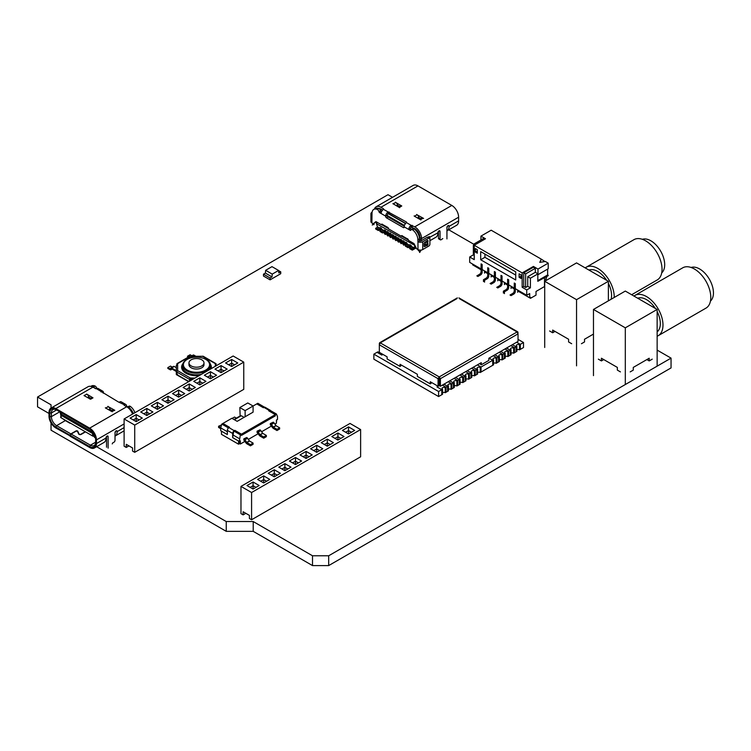 <?xml version="1.0" encoding="UTF-8"?>
<svg xmlns="http://www.w3.org/2000/svg" width="751" height="751" viewBox="0 0 751 751"><rect width="100%" height="100%" fill="white"/><g stroke="black" fill="none" stroke-linecap="round" stroke-linejoin="round"><path stroke-width="1.13" d="M51.03 422.935L51.03 430.182L226.248 531.342L253.209 531.342L312.51 565.587L328.685 565.587L671.047 367.924L671.047 358.124L657.144 350.107M473.928 244.319L448.779 229.806M392.529 197.325L387.995 194.706L37.55 397.035L51.03 404.817L51.03 408.093M328.685 565.587L328.685 555.778L671.047 358.124M312.51 565.587L312.51 555.778L328.685 555.778M253.209 531.342L253.209 521.541L312.51 555.778M226.248 531.342L226.248 521.541L253.209 521.541M96.635 446.714L226.248 521.541M49.003 413.454L37.55 406.835L37.55 397.035M266.352 435.43L266.352 436.66L263.704 438.19L260.137 436.134A1.877 1.08 60 0 1 259.348 435.373L257.067 432.426L257.067 431.196L260.015 429.835A1.877 1.08 60 0 1 260.813 430.595L262.794 433.374L266.352 435.43L263.704 436.969L263.704 438.19M257.067 431.196L257.368 431.365A1.877 1.08 60 0 1 258.156 432.135L260.137 434.913L263.704 436.969M234.35 419.715L241.249 415.725L244.066 417.359M233.711 431.112A2.253 1.295 120 0 0 232.66 433.44L232.66 437.626L233.749 430.98L234.838 430.351L241.465 434.181L241.465 435.402L275.326 415.857L275.326 414.627L276.415 414.008L277.495 416.542L277.495 419.405L276.434 420.016L276.434 423.179L274.875 424.08M239.822 407.558L245.126 410.619L253.087 406.019L247.783 402.958L239.822 407.558L240.179 416.345M239.822 416.129L233.983 419.499M232.66 433.44L227.356 430.379L227.356 434.566L227.356 431.712L220.719 427.882L220.719 430.736L227.356 434.566L221.479 431.177L221.479 434.341L238.536 444.188L238.536 441.025L232.66 437.626L239.287 441.457L240.376 434.81L275.326 414.627L268.689 410.797L275.326 414.627L275.326 415.857L241.465 435.402L241.465 434.181L234.838 430.351L234.246 430.689L228.942 427.619L229.524 427.281L228.435 427.91L221.808 424.08L222.897 423.451L229.524 427.281L222.897 423.451L231.862 418.279L237.166 421.339L253.087 412.149L253.087 406.019L256.748 403.907L263.385 407.737L256.748 403.907L257.837 403.278L264.512 407.202M244.929 441.372L240.358 444.01L240.358 440.846L239.287 441.457M232.66 434.773L239.287 438.603M233.749 430.98L240.376 434.81M264.474 407.108L263.967 407.399A2.253 1.295 -60 0 1 265.094 407.286L270.398 410.356A2.253 1.295 120 0 0 269.909 410.253M271.458 426.052L261.601 431.741M258.194 433.712L248.337 439.401M239.597 441.288L239.597 443.578L240.358 444.01M220.719 427.882L221.808 424.08M263.967 407.399L269.271 410.468L268.689 410.797L269.778 410.177L276.415 414.008M245.126 410.619L245.126 416.749M276.434 422.306L276.743 419.837M227.356 430.379A2.253 1.295 -60 0 1 228.942 427.619M238.536 444.188L239.597 443.578M279.625 427.779L279.625 428.999L276.969 430.53L273.411 428.474A1.877 1.08 60 0 1 272.613 427.713L270.332 424.766L270.332 423.536L273.289 422.175A1.877 1.08 60 0 1 274.077 422.944L276.058 425.723L279.625 427.779L276.969 429.309L276.969 430.53M270.332 423.536L270.632 423.705A1.877 1.08 60 0 1 271.43 424.475L273.411 427.253L276.969 429.309M232.125 418.429L234.519 417.049L236.377 418.129M220.822 427.526L218.597 426.239L218.597 427.469L220.719 428.69M218.597 426.239L221.573 424.897M253.087 443.09L253.087 444.32L250.44 445.85L246.872 443.794A1.877 1.08 60 0 1 246.084 443.034L243.803 440.077L243.803 438.856L246.75 437.495A1.877 1.08 60 0 1 247.548 438.255L249.529 441.034L253.087 443.09L250.44 444.63L250.44 445.85M243.803 438.856L244.103 439.025A1.877 1.08 60 0 1 244.892 439.795L246.872 442.574L250.44 444.63M124.112 418.955L124.112 446.197L126.262 447.436L126.262 444.329L132.561 447.962L132.561 451.079L134.72 452.318L243.756 389.365L243.756 362.132L233.148 356.002L124.112 418.955L134.72 425.085L134.72 452.318M128.956 445.887L126.262 447.436M134.72 425.085L243.756 362.132M130.092 418.1L136.194 421.63L142.305 418.1L136.194 414.58L130.092 418.1M225.563 362.986L231.665 366.516L237.776 362.986L231.665 359.457L225.563 362.986M214.955 369.107L221.057 372.637L227.168 369.107L221.057 365.587L214.955 369.107M204.347 375.237L210.449 378.757L216.56 375.237L210.449 371.707L204.347 375.237M193.739 381.358L199.841 384.887L205.952 381.358L199.841 377.828L193.739 381.358M183.131 387.478L189.233 391.008L195.344 387.478L189.233 383.958L183.131 387.478M172.523 393.608L178.625 397.129L184.737 393.608L178.625 390.079L172.523 393.608M161.916 399.729L168.017 403.259L174.129 399.729L168.017 396.199L161.916 399.729M151.308 405.859L157.41 409.379L163.521 405.859L157.41 402.329L151.308 405.859M140.7 411.98L146.802 415.51L152.913 411.98L146.802 408.45L140.7 411.98M136.194 414.58L136.194 418.26L133.274 419.94M139.113 419.94L136.194 418.26L136.194 421.63M231.665 359.457L231.665 363.137L228.745 364.826M234.584 364.826L231.665 363.137L231.665 366.516M221.057 365.587L221.057 369.267L218.137 370.947M223.976 370.947L221.057 369.267L221.057 372.637M210.449 371.707L210.449 375.387L207.529 377.077M213.368 377.077L210.449 375.387L210.449 378.757M199.841 377.828L199.841 381.517L196.922 383.198M202.761 383.198L199.841 381.517L199.841 384.887M189.233 383.958L189.233 387.638L186.314 389.328M192.153 389.328L189.233 387.638L189.233 391.008M178.625 390.079L178.625 393.759L175.706 395.448M181.545 395.448L178.625 393.759L178.625 397.129M168.017 396.199L168.017 399.889L165.098 401.569M170.937 401.569L168.017 399.889L168.017 403.259M157.41 402.329L157.41 406.009L154.49 407.699M160.329 407.699L157.41 406.009L157.41 409.379M146.802 408.45L146.802 412.13L143.882 413.82M149.721 413.82L146.802 412.13L146.802 415.51M379.33 352.163A1.877 1.08 180 0 1 377.837 351.853L377.04 352.313L381.818 355.073L382.944 354.416L381.818 355.073L377.04 352.313L373.857 354.153L373.857 359.175L438.593 396.547L441.785 394.716L441.785 389.685L437.007 386.934L439.598 385.432L437.007 386.934L441.785 389.685L441.785 394.716L442.574 394.256L442.574 389.225L438.593 391.524L438.593 396.547M439.232 377.828L439.232 376.918L440.396 378.692L439.232 377.828L438.856 378.232L438.856 385.779L438.058 386.239L430.267 381.743L430.267 383.874L417.368 376.42L417.368 374.298L400.02 364.282L400.02 366.404L400.809 365.944L400.809 364.742M400.02 366.404L387.112 358.959L387.112 356.828L379.33 352.332L379.33 344.784L380.278 342.878L379.63 343.611M456.965 298.607L379.33 343.432L379.33 344.615M380.278 342.878L439.232 376.918L517.082 331.961L518.03 332.515L459.302 298.607M518.03 333.697L517.721 332.693M517.082 331.961L518.03 333.866L518.03 341.423L488.845 358.274L488.845 360.396L481.26 364.779L481.26 362.649L440.396 386.239L440.396 378.692L518.03 333.866M480.462 363.108L480.462 364.319L481.26 364.779M439.598 378.232L439.598 385.779L440.396 386.239M439.232 376.918L438.058 378.692L438.856 378.232M379.33 344.784L438.058 378.692L438.058 386.239M430.267 383.874L431.065 383.414L431.065 382.203M442.574 389.225A1.877 1.08 -0 0 1 442.029 388.464A1.877 1.08 -0 0 1 443.184 387.46A1.877 1.08 -0 0 1 445.23 387.694L446.028 387.234L446.028 392.266L446.028 387.234L442.348 385.113L446.028 387.234L448.413 385.854A1.877 1.08 -0 0 1 447.868 385.094A1.877 1.08 -0 0 1 449.023 384.09A1.877 1.08 -0 0 1 451.069 384.324L451.867 383.864L451.867 388.896L451.867 383.864L448.187 381.743L451.867 383.864L454.252 382.484A1.877 1.08 -0 0 1 453.698 381.724A1.877 1.08 -0 0 1 454.862 380.719A1.877 1.08 -0 0 1 456.908 380.954L457.697 380.494L457.697 385.526L457.697 380.494L454.026 378.373L457.697 380.494L460.091 379.114A1.877 1.08 -0 0 1 459.537 378.354A1.877 1.08 -0 0 1 460.701 377.349A1.877 1.08 -0 0 1 462.738 377.584L463.536 377.124L463.536 382.156L463.536 377.124L459.856 375.002L463.536 377.124L465.132 376.204L461.452 374.082L465.132 376.204L465.132 381.236L465.93 380.776L465.93 375.753L465.132 376.204L465.132 381.236L462.738 382.616A1.877 1.08 -0 0 0 460.091 382.616M518.03 339.349L523.503 342.512L520.321 344.343L516.641 342.221L520.321 344.343L519.523 344.803A1.877 1.08 -0 0 0 517.477 344.568A1.877 1.08 -0 0 0 516.322 345.573A1.877 1.08 -0 0 0 516.866 346.333L514.482 347.713L510.802 345.591L514.482 347.713L513.684 348.173A1.877 1.08 -0 0 0 511.638 347.938A1.877 1.08 -0 0 0 510.483 348.943A1.877 1.08 -0 0 0 511.027 349.703L508.643 351.083L508.643 356.115L508.643 351.083L504.963 348.962L508.643 351.083L507.845 351.543A1.877 1.08 -0 0 0 505.798 351.308A1.877 1.08 -0 0 0 504.644 352.313A1.877 1.08 -0 0 0 505.198 353.073L502.804 354.453L499.133 352.332L502.804 354.453L502.006 354.913A1.877 1.08 -0 0 0 499.969 354.679A1.877 1.08 -0 0 0 498.805 355.683A1.877 1.08 -0 0 0 499.359 356.443L496.965 357.823L493.294 355.702L496.965 357.823L496.176 358.283A1.877 1.08 -0 0 0 494.13 358.049A1.877 1.08 -0 0 0 492.966 359.053A1.877 1.08 -0 0 0 493.52 359.813L481.053 367.014L477.373 364.892L481.053 367.014L480.255 367.474A1.877 1.08 -0 0 0 478.209 367.239A1.877 1.08 -0 0 0 477.054 368.243A1.877 1.08 -0 0 0 477.598 369.013L475.214 370.384L471.534 368.262L475.214 370.384L474.416 370.844A1.877 1.08 -0 0 0 472.37 370.609A1.877 1.08 -0 0 0 471.215 371.614A1.877 1.08 -0 0 0 471.759 372.383L469.375 373.754L469.375 378.786L469.375 373.754L465.695 371.632L469.375 373.754L468.577 374.214A1.877 1.08 -0 0 0 466.531 373.979A1.877 1.08 -0 0 0 465.376 374.984A1.877 1.08 -0 0 0 465.93 375.753M471.759 372.383L471.759 377.406L470.971 377.866L470.971 372.834L467.291 370.712L470.971 372.834L470.971 377.866L468.577 379.246A1.877 1.08 -0 0 0 465.93 379.246M468.577 374.214L468.577 379.246M502.006 354.913L502.006 359.945L502.804 359.485L502.804 354.453L502.804 359.485L504.4 358.565L504.4 353.533L500.72 351.412L504.4 353.533L504.4 358.565L505.198 358.105L505.198 353.073M511.027 349.703L511.027 354.735L510.239 355.195L510.239 350.163L506.559 348.042L510.239 350.163L510.239 355.195L507.845 356.575A1.877 1.08 -0 0 0 505.198 356.575M507.845 351.543L507.845 356.575M373.857 354.153L438.593 391.524M448.413 385.854L448.413 390.886L447.615 391.346L447.615 386.314L443.944 384.193L447.615 386.314L447.615 391.346L445.23 392.726A1.877 1.08 -0 0 0 442.574 392.726M454.252 382.484L454.252 387.516L453.454 387.976L453.454 382.944L449.774 380.823L453.454 382.944L453.454 387.976L451.069 389.356A1.877 1.08 -0 0 0 448.413 389.356M460.091 379.114L460.091 384.146L459.293 384.606L459.293 379.574L455.613 377.453L459.293 379.574L459.293 384.606L456.908 385.986A1.877 1.08 -0 0 0 454.252 385.986M477.598 369.013L477.598 374.036L476.801 374.496L476.801 369.464L473.13 367.342L476.801 369.464L476.801 374.496L474.416 375.875A1.877 1.08 -0 0 0 471.759 375.875M493.52 359.813L493.52 364.845L492.722 365.305L492.722 360.273L489.051 358.152L492.722 360.273L492.722 365.305L480.255 372.505A1.877 1.08 -0 0 0 477.598 372.505M499.359 356.443L499.359 361.475L498.561 361.935L498.561 356.903L494.881 354.782L498.561 356.903L498.561 361.935L496.176 363.306A1.877 1.08 -0 0 0 493.52 363.306M516.866 346.333L516.866 351.365L516.068 351.825L516.068 346.793L512.398 344.671L516.068 346.793L516.068 351.825L513.684 353.205A1.877 1.08 -0 0 0 511.027 353.205M519.523 344.803L519.523 349.835L520.321 349.375L520.321 344.343L520.321 349.375L523.503 347.535L523.503 342.512M514.482 347.713L514.482 352.745L514.482 347.713M496.965 357.823L496.965 362.855L496.965 357.823M481.053 367.014L481.053 372.045L481.053 367.014M475.214 370.384L475.214 375.416L475.214 370.384M502.006 359.945A1.877 1.08 -0 0 0 499.359 359.945M496.176 358.283L496.176 363.306M456.908 380.954L456.908 385.986M474.416 370.844L474.416 375.875M451.069 384.324L451.069 389.356M519.523 349.835A1.877 1.08 -0 0 0 516.866 349.835M462.738 377.584L462.738 382.616M513.684 348.173L513.684 353.205M480.255 367.474L480.255 372.505M445.23 387.694L445.23 392.726M642.33 239.316A19.507 11.265 60 0 1 656.9 245.877A19.507 11.265 60 0 1 664.691 264.718A19.507 11.265 60 0 1 661.715 272.885M585.207 267.9A23.262 13.434 60 0 1 586.146 267.272A23.262 13.434 60 0 1 604.076 273.505A23.262 13.434 60 0 1 614.224 296.917A23.262 13.434 60 0 1 614.215 297.471M586.146 267.272L633.957 239.663A23.262 13.434 60 0 1 651.887 245.896A23.262 13.434 60 0 1 662.035 269.309A23.262 13.434 60 0 1 657.219 279.963L631.638 294.73M588.962 270.069A19.507 11.265 60 0 1 606.592 280.254M608.385 283.362A19.507 11.265 60 0 1 611.577 295.378A19.507 11.265 60 0 1 611.089 299.283M544.71 281.287L576.552 299.668L608.385 281.287L576.552 262.906L544.71 281.287L544.71 347.469M549.591 330.984L552.67 332.759L552.67 330.065L568.591 339.255L568.591 341.949L571.671 343.723M576.552 299.668L576.552 365.85M608.385 281.287L608.385 300.841M581.434 343.723L584.513 341.949L584.513 339.255L593.468 334.082M552.67 332.759L555.008 331.407M537.979 269.065L548.221 263.15L548.221 268.764L537.819 274.772L537.819 281.306L548.221 275.645L544.503 277.795L544.503 286.553L536.017 291.454L536.017 295.134L530.497 298.316L530.497 297.34L529.699 297.8L529.699 293.566L526.733 295.284L526.733 289.933L530.394 287.821L530.394 278.217L537.979 273.843L537.979 269.065L533.417 266.427L533.417 267.225L523.757 272.801L523.757 286.384L522.161 287.304L522.161 272.923L533.417 266.427M480.931 239.982L480.931 236.124L491.173 230.21L541.255 259.123L539.753 262.362L545.357 261.498L548.221 263.15M480.931 236.124L485.493 238.762L474.247 245.258L522.161 272.923M523.757 272.801L525.672 273.899L535.322 268.323L535.322 272.303L537.979 273.843M535.322 268.323L533.417 267.225M526.733 295.284L515.317 288.694L515.317 283.643L514.257 283.033L514.257 288.084L508.69 284.873L508.69 279.813L507.629 279.203L507.629 284.254L502.053 281.043L502.053 275.983L500.992 275.373L500.992 280.423L495.416 277.213L495.416 272.153L494.355 271.543L494.355 276.593L488.788 273.383L488.788 268.323L487.728 267.713L487.728 272.763L482.151 269.553L482.151 264.493L481.091 263.883L481.091 268.933L469.685 262.352L469.685 257.002L474.247 259.639L474.247 245.258M522.161 287.304L526.733 289.933M475.392 252.101L477.298 253.209L477.298 249.651L475.392 248.553L475.392 252.101L477.298 251.003M519.11 273.796L519.11 277.344L521.025 278.452L521.025 274.894L519.11 273.796M480.696 251.613L480.696 259.762L515.721 279.982L515.721 271.834L480.696 251.613M484.808 239.156L483.588 238.452L473.928 244.028L474.247 257.8M469.685 257.002L473.346 254.889L473.346 245.286L473.928 244.948M473.449 265.319L481.091 269.797M472.651 264.07L472.651 264.859L481.091 269.731M541.255 259.123L544.944 261.564M547.639 269.102L547.639 274.96L548.221 275.298M539.903 262.343L541.255 259.433M535.322 272.303L527.737 276.687L530.394 278.217M527.737 276.687L527.737 286.291L525.672 287.483L523.757 286.384M530.394 287.821L527.737 286.291M547.639 274.96L537.819 280.63M525.672 273.899L525.672 287.483M473.928 255.227L473.346 254.889M519.11 277.344L521.025 276.246M480.696 259.762L484.939 257.311L515.721 275.082M484.939 257.311L484.939 254.063M475.148 244.732L473.928 244.028M473.928 245.624L473.346 245.286M484.489 271.759L487.728 273.627M491.126 275.589L494.355 277.457M497.753 279.419L500.992 281.287M504.39 283.249L507.629 285.117M511.018 287.079L514.257 288.947M517.655 290.9L530.497 298.316M484.489 271.693L487.728 273.561M491.126 275.523L494.355 277.391M497.753 279.353L500.992 281.221M504.39 283.183L507.629 285.051M511.018 287.013L514.257 288.882M517.655 290.844L529.699 297.8M494.355 279.231L494.355 271.543L495.416 272.153L495.416 279.841A2.253 1.295 -60 0 1 493.829 282.601L491.173 284.131L490.112 283.521L492.769 281.991A2.253 1.295 120 0 0 494.355 279.231L495.416 279.841M497.753 280.799L497.979 278.687M483.484 281.531L483.484 279.691L486.132 278.161A2.253 1.295 120 0 0 487.728 275.401L487.728 267.713L488.788 268.323L488.788 276.011A2.253 1.295 -60 0 1 487.192 278.771L486.132 278.161M491.126 276.969L491.351 274.857M483.484 279.691L484.545 280.301L487.192 278.771M484.545 282.141L484.545 280.301M514.257 290.721L514.257 283.033L515.317 283.643L515.317 291.332A2.253 1.295 -60 0 1 513.731 294.092L511.074 295.622L510.013 295.012L512.67 293.481A2.253 1.295 120 0 0 514.257 290.721L515.317 291.332M517.655 292.28L517.88 290.177M481.091 271.571L481.091 263.883L482.151 264.493L482.151 272.181A2.253 1.295 -60 0 1 480.565 274.941L477.908 276.471L476.847 275.861L479.504 274.331A2.253 1.295 120 0 0 481.091 271.571L482.151 272.181M484.489 273.139L484.714 271.027M545.724 279.419L546.306 279.757A0.826 0.479 -60 0 1 546.306 278.405L546.784 276.471M546.306 280.367L546.306 279.757M503.377 293.021L503.377 291.181L506.033 289.651A2.253 1.295 120 0 0 507.629 286.891L507.629 279.203L508.69 279.813L508.69 287.502A2.253 1.295 -60 0 1 507.094 290.261L506.033 289.651M511.018 288.45L511.243 286.347M503.377 291.181L504.437 291.792L507.094 290.261M504.437 293.632L504.437 291.792M500.992 283.061L500.992 275.373L502.053 275.983L502.053 283.671A2.253 1.295 -60 0 1 500.457 286.431L497.81 287.962L496.749 287.351L499.396 285.821A2.253 1.295 120 0 0 500.992 283.061L502.053 283.671M504.39 284.62L504.616 282.517M203.99 362.874L203.99 364.714A7.501 4.337 180 0 1 201.794 367.774A7.501 4.337 180 0 1 193.608 368.713A7.501 4.337 180 0 1 188.98 364.714L188.98 362.874A7.501 4.337 180 0 1 191.176 359.813A7.501 4.337 180 0 1 199.353 358.875A7.501 4.337 180 0 1 203.99 362.874A7.501 4.337 180 0 1 201.794 365.934A7.501 4.337 180 0 1 193.608 366.873A7.501 4.337 180 0 1 188.98 362.874M176.316 371.51L171.575 368.779M171.857 368.938L171.256 368.957M171.209 369.314A1.502 0.864 60 0 1 170.909 369.83A1.502 0.864 60 0 1 170.158 369.755L167.83 368.412L167.83 367.615L170.486 366.084L172.279 367.117M176.316 367.652L174.279 366.479A1.502 0.864 -120 0 0 173.528 366.404L170.871 367.934A1.502 0.864 60 0 1 171.622 368.009L176.316 370.712M170.533 368.741L170.58 368.45A1.502 0.864 60 0 1 170.871 367.934M188.595 356.932L187.459 356.274L187.91 357.335M191.918 355.786L190.116 354.744L187.459 356.274M195.898 356.284L193.918 355.139A1.502 0.864 -120 0 0 193.167 355.063L191.045 356.284M170.158 368.957L167.83 367.615M176.851 365.014L176.851 364.104A1.126 0.648 60 0 1 177.086 363.587A1.126 0.648 60 0 1 177.649 363.644L177.649 370.684A1.126 0.648 120 0 0 176.851 372.064L176.851 372.74A2.253 1.295 -120 0 0 178.438 375.5L187.994 381.01A2.253 1.295 -120 0 0 189.121 381.123A2.253 1.295 -120 0 0 189.59 380.09L189.59 379.415A1.126 0.648 -60 0 1 190.379 378.035L194.988 378.035M215.321 366.3L215.321 363.644A1.126 0.648 -60 0 1 215.884 363.587A1.126 0.648 -60 0 1 216.119 364.104L216.119 364.77A2.253 1.295 60 0 1 216.1 365.014M215.884 363.587L203.145 356.227A1.126 0.648 120 0 0 202.582 356.284L190.379 356.284A1.126 0.648 -120 0 0 189.815 356.227L177.086 363.587M177.086 371.276L176.316 370.844L176.316 365.324L177.649 364.554M193.392 378.955L190.379 378.955L190.379 378.035L177.649 370.684M192.068 379.724L190.379 378.955L190.379 379.63A2.253 1.295 -120 0 1 189.919 380.663L189.121 381.123M215.321 364.554L216.645 365.53M188.651 381.696L176.316 374.58L176.316 370.844M427.91 243.671A1.126 0.648 -60 0 1 428.051 244.103A1.126 0.648 -60 0 1 427.629 245.155A1.126 0.648 -60 0 1 426.812 245.577A1.126 0.648 120 0 0 426.371 245.68L424.859 246.553A1.126 0.648 -60 0 1 424.296 246.61A1.126 0.648 -60 0 1 424.071 246.093L424.071 243.643A1.126 0.648 -60 0 1 424.859 242.263L426.371 241.39A1.126 0.648 120 0 0 426.812 240.987A1.126 0.648 -60 0 1 427.817 240.517A1.126 0.648 -60 0 1 428.051 241.033A1.126 0.648 -60 0 1 427.91 241.625A1.126 0.648 120 0 0 427.779 242.207L427.779 243.24A1.126 0.648 120 0 0 427.91 243.671L427.413 243.38M382.334 224.249L381.414 224.774A1.295 0.751 60 0 1 381.686 224.183A1.295 0.751 60 0 1 382.334 224.249A1.295 0.751 60 0 1 382.785 224.643L387.638 227.309A1.295 0.751 60 0 1 388.558 228.895L401.316 236.265A1.295 0.751 60 0 1 401.588 235.673A1.295 0.751 60 0 1 402.236 235.739L401.316 236.265M402.236 235.739A1.295 0.751 60 0 1 402.686 236.133L407.089 238.677A1.295 0.751 60 0 1 407.54 238.799L407.417 238.865M407.54 238.799A1.295 0.751 60 0 1 408.45 240.386L413.97 243.568L416.636 248.788L417.969 249.557L417.969 241.709A3.38 1.953 -0 0 0 422.738 241.709L422.738 249.557L428.84 246.028A1.502 0.864 120 0 0 429.901 244.188L429.901 238.799A1.502 0.864 120 0 0 429.591 238.114L427.516 237.156A1.502 0.864 120 0 0 427.253 237.269L421.151 240.789A1.126 0.648 -0 0 1 419.556 240.789L419.452 238.856A8.477 4.9 -120 0 0 414.186 228.942A2.253 1.295 -120 0 0 413.998 228.82A2.253 1.295 -120 0 0 412.872 228.708L411.276 229.628A2.253 1.295 -120 0 0 410.9 230.097A1.126 0.648 60 0 1 410.713 230.332A1.126 0.648 60 0 1 410.149 230.275L404.179 226.83A3.38 1.953 -60 0 1 406.573 222.69L406.573 222.08L406.573 222.69L411.163 225.347L414.777 226.821A9.603 5.548 60 0 1 421.574 238.583L458.617 217.199L458.617 220.878A9.603 5.548 60 0 1 456.627 225.272L447.07 230.792A9.603 5.548 -120 0 0 449.06 226.389L458.617 220.878M417.969 241.709L417.856 239.776A8.477 4.9 -120 0 0 412.599 229.862A2.253 1.295 -120 0 0 412.402 229.74A2.253 1.295 -120 0 0 411.276 229.628L410.149 230.275M381.452 211.866L381.311 211.782A1.126 0.648 60 0 1 380.56 210.74A2.253 1.295 -120 0 0 379.058 208.647A2.253 1.295 -120 0 0 378.861 208.553A8.477 4.9 -120 0 0 375.359 208.496L373.763 209.416A8.477 4.9 -120 0 0 372.008 213.303L371.905 222.963L373.228 223.723L375.904 221.592L381.414 224.774M405.681 223.404L389.14 213.857L388.079 213.857L388.079 212.017A3.38 1.953 120 0 0 385.685 216.147L379.715 212.702A1.126 0.648 60 0 1 378.964 211.66A2.253 1.295 -120 0 0 377.471 209.567A2.253 1.295 -120 0 0 377.274 209.463A8.477 4.9 -120 0 0 373.763 209.416M429.591 238.114A1.502 0.864 120 0 0 428.84 238.189L422.738 241.709M424.69 244.807L424.071 245.173M374.289 223.113L373.867 224.709L373.069 224.249L372.28 225.084L373.106 223.657M395.467 202.338L401.766 205.981A2.628 1.521 60 0 0 400.452 205.849L398.471 206.985M392.942 203.793L395.796 202.535L395.467 202.188M397.636 205.276L399.532 206.375M395.796 202.535A2.628 1.521 60 0 1 397.542 204.957L398.021 206.732M392.942 203.643L399.71 207.708L399.372 207.36L401.766 205.981M398.687 207.116A2.628 1.521 60 0 1 399.372 207.36M393.411 203.915A2.628 1.521 60 0 1 394.097 204.46M414.167 216.053L420.935 219.959L420.607 219.611L422.991 218.231L423.592 218.428L416.692 214.598M419.912 219.367A2.628 1.521 60 0 1 420.607 219.611M414.167 215.903L414.636 216.166A2.628 1.521 60 0 1 415.331 216.72M414.636 216.166L417.03 214.786L416.692 214.439M420.767 218.635L418.861 217.537M417.03 214.786A2.628 1.521 60 0 1 418.767 217.208L419.246 218.982M419.696 219.245L421.677 218.1A2.628 1.521 60 0 1 422.991 218.231M374.449 209.031A9.603 5.548 60 0 1 376.12 206.797L413.163 185.413A9.603 5.548 60 0 1 417.969 185.891L451.82 205.436A9.603 5.548 60 0 1 458.617 217.199M373.444 223.601L373.069 224.249M378.504 208.403A7.35 4.243 60 0 1 380.926 209.116L382.597 210.073M376.12 206.797A9.603 5.548 60 0 1 380.926 207.276L383.489 208.75L383.489 209.369L383.489 208.75M381.095 213.5A3.38 1.953 -60 0 1 383.489 209.369L406.573 222.08M411.745 229.355L410.365 228.557A1.126 0.648 120 0 1 411.163 227.177L414.777 228.661A7.35 4.243 60 0 1 419.978 237.663L421.574 238.583A1.502 0.864 -60 0 0 421.311 238.78L421.311 240.695M419.715 240.864L419.715 239.963L421.311 238.78M419.424 238.17A1.502 0.864 -60 0 1 419.978 237.663L419.715 237.86M418.41 249.764L418.129 250.261L418.917 250.721L419.321 250.027M421.104 250.074L419.715 252.477L418.917 250.721M428.868 236.706L429.797 237.241A1.314 0.76 120 0 0 429.525 236.64A1.314 0.76 120 0 0 428.239 237.354M429.797 237.241L437.917 232.829A9.603 5.548 60 0 1 435.927 237.222L429.901 240.705M429.769 238.274A9.603 5.548 -120 0 0 429.797 237.513M442.799 238.64L442.114 238.987A1.126 0.648 -60 0 1 441.635 239.447L441.1 239.747A1.502 0.864 -60 0 1 440.349 239.822A1.502 0.864 -60 0 1 440.039 239.137L440.039 231.477A1.502 0.864 120 0 0 439.729 230.792A1.502 0.864 120 0 0 438.575 231.195A1.502 0.864 120 0 0 437.917 232.707L437.917 232.829M440.349 239.822L438.762 238.902A1.502 0.864 -60 0 1 438.453 238.217L438.453 231.336M448 225.657L449.06 226.267A1.502 0.864 120 0 0 448.751 225.582A1.502 0.864 120 0 0 447.596 225.985A1.502 0.864 120 0 0 446.939 227.497L446.939 238.921M446.939 227.806A7.35 4.243 -120 0 0 447.427 226.173M385.685 216.147L385.685 216.457A1.126 0.648 60 0 0 386.483 217.837L403.39 227.591A1.126 0.648 60 0 0 403.944 227.647A1.126 0.648 60 0 0 404.179 227.131L404.179 226.83M388.079 213.857A1.126 0.648 120 0 0 387.281 215.237L385.685 216.457M404.235 226.248L388.079 216.917A1.126 0.648 60 0 1 387.281 215.537L404.432 225.441M373.228 223.723L376.157 221.742M410.365 228.557L408.769 229.477A3.38 1.953 120 0 1 411.163 225.347L411.163 227.177M419.452 240.733L417.856 241.653M422.738 249.557A3.38 1.953 180 0 1 417.969 249.557M371.905 222.963A3.38 1.953 180 0 1 370.919 221.583L370.919 213.735A3.38 1.953 -0 0 0 371.905 215.115M372.083 212.251L371.905 212.364A3.38 1.953 -0 0 0 370.919 213.735M424.719 242.357L425.432 242.282A3.004 1.737 -0 0 0 426.878 241.888L427.413 242.197L426.878 244.338A3.004 1.737 180 0 1 425.432 244.732L424.071 244.873M414.946 245.474L376.523 223.789L377.321 226.699L379.968 228.229L380.231 227.469L381.564 229.149L384.212 230.679L384.484 229.919L385.807 231.599L386.868 232.209L387.131 231.449L388.464 233.129L389.525 233.749L389.788 232.979L391.111 234.659L392.172 235.279L392.444 234.509L393.768 236.199L394.829 236.809L395.092 236.039L396.425 237.729L397.486 238.339L397.748 237.579L399.072 239.259L400.133 239.869L400.405 239.109L401.729 240.789L402.789 241.4L403.052 240.639L404.376 242.32L405.446 242.939L405.709 242.169L407.033 243.859L409.689 245.389L409.952 244.619L411.276 246.309L413.932 247.839L413.932 247.229M376.523 223.789L377.321 222.409M415.65 246.844L414.73 247.379L414.73 245.849M376.758 223.376L375.462 222.296M414.73 247.379L414.167 247.088M408.431 240.123L401.532 236.143M388.53 228.633L381.63 224.652M379.02 208.628A7.35 4.243 60 0 1 380.663 209.266L382.409 210.28M388.417 213.744L405.493 223.601M411.492 227.065L414.514 228.811A7.35 4.243 60 0 1 419.715 237.823L419.387 237.823M381.564 228.604A1.277 0.732 -60 0 1 381.273 228.83L378.326 230.529L378.326 229.797L381.292 228.079L379.968 228.229M385.01 230.219L384.212 230.679M387.666 231.749L386.868 232.209M390.323 233.289L389.525 233.749M393.768 235.645A1.277 0.732 -60 0 1 393.477 235.87L390.529 237.579L390.529 236.837L393.477 235.138L392.172 235.279M395.627 236.349L394.829 236.809M399.072 238.715A1.277 0.732 -60 0 1 398.781 238.94L395.833 240.639L395.833 239.907L398.781 238.198L397.486 238.339M400.931 239.409L400.133 239.869M403.587 240.949L402.789 241.4M406.235 242.479L405.446 242.939M411.276 245.755A1.277 0.732 -60 0 1 410.985 245.981L408.046 247.689L408.046 246.948L410.985 245.248L409.689 245.389M414.965 247.239L413.932 247.839M377.049 229.675L375.669 228.257L377.847 227.009M376.946 228.999L379.124 227.741M376.946 229.731L375.669 228.999L375.669 228.257M378.326 229.797L377.049 229.055L379.227 227.797M378.326 230.529L377.049 229.797L377.049 229.055M381.301 232.125L379.922 230.707L382.09 229.459M381.189 231.449L383.367 230.191M381.189 232.181L379.922 231.449L379.922 230.707M385.807 231.055A1.277 0.732 -60 0 1 385.516 231.28L382.569 232.979L382.569 232.247L385.545 230.529M382.569 232.247L381.301 231.505L383.47 230.257M382.569 232.979L381.301 232.247L381.301 231.505M406.77 246.826L405.39 245.417L407.568 244.159M406.666 246.15L408.835 244.901M406.666 246.891L405.39 246.15L405.39 245.417M408.046 246.948L406.77 246.215L408.948 244.957M408.046 247.689L406.77 246.948L406.77 246.215M411.013 249.276L409.633 247.868L411.811 246.61M410.91 248.6L413.088 247.351M410.91 249.341L409.633 248.6L409.633 247.868M415.988 247.52A1.277 0.732 -60 0 1 415.228 248.431L412.29 250.139L412.29 249.398L415.5 246.938M412.29 249.398L411.013 248.665L413.191 247.408M412.29 250.139L411.013 249.398L411.013 248.665M388.464 232.585A1.277 0.732 -60 0 1 388.173 232.81L385.225 234.509L384.165 233.167L386.343 231.909M385.225 234.509L385.225 233.777L388.192 232.059L387.638 231.768M385.225 233.777L384.165 233.167M391.111 234.115A1.277 0.732 -60 0 1 390.82 234.34L387.873 236.039L386.812 234.697L388.99 233.439M387.873 236.039L387.873 235.307L390.849 233.589M387.873 235.307L386.812 234.697M390.529 236.837L389.469 236.227L391.647 234.969M390.529 237.579L389.469 236.227M396.425 237.185A1.277 0.732 -60 0 1 396.124 237.41L393.186 239.109L392.125 237.757L394.294 236.499M393.186 239.109L393.186 238.367L396.152 236.659M393.186 238.367L392.125 237.757M395.833 239.907L394.773 239.287L396.95 238.029M395.833 240.639L394.773 239.287M401.729 240.245A1.277 0.732 -60 0 1 401.438 240.47L398.49 242.169L397.429 240.818L399.607 239.569M398.49 242.169L398.49 241.437L401.456 239.719M398.49 241.437L397.429 240.818M404.376 241.775A1.277 0.732 -60 0 1 404.085 242L401.147 243.7L400.086 242.357L402.254 241.099M401.147 243.7L401.147 242.967L404.113 241.249M401.147 242.967L400.086 242.357M407.033 243.305A1.277 0.732 -60 0 1 406.742 243.531L403.794 245.23L402.733 243.887L404.911 242.629M403.794 245.23L403.794 244.497L406.77 242.78M403.794 244.497L402.733 243.887M380.776 204.112L387.45 200.264M91.256 386.502A8.477 4.9 60 0 1 93.424 386.943A2.253 1.295 60 0 1 93.622 387.047A2.253 1.295 60 0 1 94.804 388.342M90.805 386.389L91.509 385.976A8.477 4.9 60 0 1 95.02 386.023A2.253 1.295 60 0 1 95.217 386.127A2.253 1.295 60 0 1 96.719 388.211A1.126 0.648 -120 0 0 96.813 388.502M127.341 407.164A2.253 1.295 60 0 1 127.435 407.098A2.253 1.295 60 0 1 128.562 407.211A2.253 1.295 60 0 1 128.75 407.342A8.477 4.9 60 0 1 133.331 413.632M127.341 407.155L129.022 406.178A2.253 1.295 60 0 1 130.148 406.291A2.253 1.295 60 0 1 130.345 406.422A8.477 4.9 60 0 1 134.917 412.721M49.801 412.966L51.387 412.966L56.588 409.962L55.799 409.502L56.588 409.962A7.35 4.243 -120 0 0 52.917 409.595A7.35 4.243 -120 0 0 51.387 412.966L51.387 416.645A7.35 4.243 -120 0 0 56.588 425.648L70.866 433.89L70.068 435.27L55.799 427.028A8.477 4.9 60 0 1 49.801 416.645L49.801 412.966A8.477 4.9 60 0 1 55.799 409.502L89.651 429.046A8.477 4.9 60 0 1 95.649 439.438L95.649 443.109A8.477 4.9 60 0 1 89.651 446.573L70.331 435.42L70.331 436.34L89.651 447.493A9.603 5.548 -120 0 0 94.457 447.971L104.004 442.452A9.603 5.548 60 0 0 105.994 438.058L105.994 437.936A1.502 0.864 -60 0 1 107.055 436.096A1.502 0.864 -60 0 1 107.806 436.021A1.502 0.864 -60 0 1 108.116 436.706L108.116 448.14M112.209 443.907L112.95 442.621A1.126 0.648 120 0 0 113.429 442.527L113.955 442.226A1.502 0.864 120 0 0 115.016 440.386L115.016 432.726A1.502 0.864 -60 0 1 116.076 430.886A1.502 0.864 -60 0 1 116.827 430.811A1.502 0.864 -60 0 1 117.137 431.506L117.137 431.628A9.603 5.548 -120 0 1 115.147 436.021A9.603 5.548 -120 0 1 115.016 436.096M70.866 433.89L75.907 430.98A1.126 0.648 180 0 1 77.503 430.98A1.126 0.648 180 0 1 77.794 431.271L79.024 433.928A1.126 0.648 0 0 0 80.911 434.219L85.248 431.712M85.511 431.872L81.174 434.378A1.502 0.864 180 0 1 78.658 433.984L77.428 431.327L76.17 431.13L71.129 434.04L90.449 445.193A7.35 4.243 -120 0 0 94.128 445.559A7.35 4.243 -120 0 0 95.649 442.198L90.449 445.193L89.651 446.573M94.457 447.971A9.603 5.548 -120 0 0 96.447 443.569L96.447 439.898A9.603 5.548 -120 0 0 89.651 428.136L55.799 408.582A9.603 5.548 -120 0 0 50.993 408.112A9.603 5.548 -120 0 0 49.003 412.506L49.003 416.185A9.603 5.548 -120 0 0 55.799 427.948L70.331 436.04M106.529 436.566L106.529 447.22M115.016 433.045A7.35 4.243 -120 0 0 115.513 431.412M95.537 438.021L94.851 437.626A1.502 0.864 180 0 1 94.41 437.016A1.502 0.864 180 0 1 94.72 436.491M107.909 406.469L114.8 410.299L111.815 411.482L112.284 411.755L105.384 407.924M111.815 411.482A2.628 1.521 -120 0 0 111.129 411.238M106.539 408.591A2.628 1.521 -120 0 0 105.853 408.046L105.384 407.774M107.909 406.319L108.238 406.666L105.853 408.046M110.463 410.853L109.984 409.079A2.628 1.521 -120 0 0 108.238 406.666M114.208 410.112A2.628 1.521 -120 0 0 112.894 409.98L110.913 411.116M111.974 410.506L110.068 409.408M86.684 394.219L84.028 395.599L90.589 399.232A2.628 1.521 -120 0 0 89.904 398.988M88.843 397.148L90.749 398.255M86.684 394.059L92.983 397.852A2.628 1.521 -120 0 0 91.669 397.72L89.688 398.865M89.238 398.603L88.759 396.828A2.628 1.521 -120 0 0 87.013 394.406M85.314 396.34A2.628 1.521 -120 0 0 84.628 395.786M70.331 435.42L71.129 434.04M124.112 430.642A9.603 5.548 60 0 1 123.267 431.337L115.147 436.021M132.58 414.073A9.603 5.548 -120 0 0 126.694 406.751L124.131 405.268L124.131 404.658L118.48 402.01L96.457 388.68L92.833 387.197A9.603 5.548 -120 0 0 88.036 386.727L50.993 408.112M70.068 435.27L70.068 436.19M70.772 423.357A1.502 0.864 180 0 1 69.702 423.104L65.346 420.598A7.35 4.243 60 0 1 63.553 419.189M60.681 412.327L60.681 414.533M60.775 414.815A7.35 4.243 60 0 1 60.164 412.027M119.54 402.01A3.38 1.953 -60 0 1 121.23 401.841L125.821 404.489A3.38 1.953 120 0 0 124.131 404.658L124.131 405.268M125.99 406.338L126.515 406.038A3.38 1.953 120 0 0 125.821 404.489M103.169 393.167L103.431 392.707A3.38 1.953 120 0 0 102.737 391.158A3.38 1.953 120 0 0 101.047 391.327L101.047 391.938M126.515 406.038L127.895 406.835M96.457 388.68A3.38 1.953 -60 0 1 98.146 388.511L102.737 391.158M93.659 433.139L93.021 434.669L94.363 434.416L92.495 434.369L93.021 436.209L95.152 436.406M94.626 434.979L93.021 435.289L94.626 434.979M93.021 436.209L60.709 417.547L60.709 416.627L61.235 416.936L60.709 415.096L61.77 412.947M93.021 433.749L60.709 415.096M60.972 414.026L93.415 432.754M251.538 531.342L252.974 531.342M240.977 486.395L240.977 513.628L243.127 514.876L243.127 511.76L249.426 515.393L249.426 518.509L251.585 519.748L360.621 456.796L360.621 429.563L350.013 423.433L240.977 486.395L251.585 492.515L251.585 519.748M245.83 513.318L243.127 514.876M251.585 492.515L360.621 429.563M246.957 485.531L253.068 489.061L259.17 485.531L253.068 482.011L246.957 485.531M342.428 430.417L348.53 433.947L354.641 430.417L348.53 426.887L342.428 430.417M331.82 436.538L337.922 440.067L344.033 436.538L337.922 433.017L331.82 436.538M321.212 442.668L327.314 446.188L333.425 442.668L327.314 439.138L321.212 442.668M310.604 448.788L316.706 452.318L322.817 448.788L316.706 445.259L310.604 448.788M299.996 454.918L306.098 458.439L312.209 454.918L306.098 451.389L299.996 454.918M289.388 461.039L295.49 464.569L301.602 461.039L295.49 457.509L289.388 461.039M278.781 467.16L284.882 470.689L290.994 467.16L284.882 463.639L278.781 467.16M268.173 473.29L274.284 476.81L280.386 473.29L274.284 469.76L268.173 473.29M257.565 479.41L263.676 482.94L269.778 479.41L263.676 475.881L257.565 479.41M253.068 482.011L253.068 485.69L250.149 487.38M255.988 487.38L253.068 485.69L253.068 489.061M348.53 426.887L348.53 430.576L345.61 432.257M351.449 432.257L348.53 430.576L348.53 433.947M337.922 433.017L337.922 436.697L335.002 438.377M340.841 438.377L337.922 436.697L337.922 440.067M327.314 439.138L327.314 442.818L324.394 444.508M330.233 444.508L327.314 442.818L327.314 446.188M316.706 445.259L316.706 448.948L313.787 450.628M319.626 450.628L316.706 448.948L316.706 452.318M306.098 451.389L306.098 455.068L303.179 456.758M309.018 456.758L306.098 455.068L306.098 458.439M295.49 457.509L295.49 461.189L292.571 462.879M298.41 462.879L295.49 461.189L295.49 464.569M284.882 463.639L284.882 467.319L281.963 469M287.802 469L284.882 467.319L284.882 470.689M274.284 469.76L274.284 473.44L271.364 475.13M277.194 475.13L274.284 473.44L274.284 476.81M263.676 475.881L263.676 479.57L260.757 481.25M266.596 481.25L263.676 479.57L263.676 482.94M691.089 267.478A19.507 11.265 60 0 1 705.658 274.04A19.507 11.265 60 0 1 713.45 292.881A19.507 11.265 60 0 1 710.474 301.048M633.966 296.072A23.262 13.434 60 0 1 634.905 295.434A23.262 13.434 60 0 1 652.826 301.667A23.262 13.434 60 0 1 662.983 325.08A23.262 13.434 60 0 1 658.167 335.725A23.262 13.434 60 0 1 657.144 336.223M634.905 295.434L682.715 267.825A23.262 13.434 60 0 1 700.645 274.059A23.262 13.434 60 0 1 710.793 297.471A23.262 13.434 60 0 1 705.978 308.126L658.167 335.725M637.721 298.231A19.507 11.265 60 0 1 655.351 308.417M657.144 311.524A19.507 11.265 60 0 1 660.336 323.55A19.507 11.265 60 0 1 657.144 331.886M593.468 309.45L625.311 327.83L657.144 309.45L625.311 291.069L593.468 309.45L593.468 375.631M598.35 359.147L601.429 360.921L601.429 358.227L617.35 367.417L617.35 370.112L620.429 371.895M625.311 327.83L625.311 384.531M646.855 359.579L649.193 360.921L652.262 359.147M657.144 309.45L657.144 366.15M630.192 371.895L633.271 370.112L633.271 367.417L649.193 358.227L649.193 360.921M601.429 360.921L603.766 359.579M280.743 271.834L278.856 272.942L278.583 270.454L272.247 274.115L271.984 276.894L265.375 273.082L263.488 274.171L263.488 276.039L270.097 279.851L280.724 273.711L280.743 271.834L278.602 270.604M263.488 274.171L270.097 277.983L271.984 276.894L270.107 277.992L270.107 279.841L270.107 277.992L271.984 276.894L265.375 273.082L265.647 270.304L271.984 266.643L278.583 270.454M265.647 270.304L272.247 274.115M270.097 277.983L270.097 279.851M275.298 276.847L273.28 277.992L275.298 276.847M257.368 431.365L260.015 429.835M258.156 432.135L260.813 430.595M259.977 434.754L262.634 433.224M260.137 434.913L262.794 433.374M270.632 423.705L273.289 422.175M271.43 424.475L274.077 422.944M273.251 427.094L275.899 425.564M273.411 427.253L276.058 425.723M244.103 439.025L246.75 437.495M244.892 439.795L247.548 438.255M246.713 442.414L249.37 440.884M246.872 442.574L249.529 441.034M493.829 282.601L492.769 281.991M487.728 275.401L488.788 276.011M513.731 294.092L512.67 293.481M480.565 274.941L479.504 274.331M507.629 286.891L508.69 287.502M500.457 286.431L499.396 285.821M187.234 359.372A13.077 7.557 180 0 1 205.736 359.372A13.077 7.557 180 0 1 205.736 370.055A13.077 7.557 180 0 1 187.234 370.055A13.077 7.557 180 0 1 187.234 359.372M206.253 370.863A13.818 7.979 0 0 0 210.196 364.226C210.552 358.959 194.425 353.871 186.858 359.335C185.704 359.513 184.333 361.147 182.775 364.226A13.818 7.979 0 0 0 190.407 372.383A13.818 7.979 0 0 0 206.253 370.863M186.708 359.579A13.818 7.979 0 0 0 182.775 364.226L182.465 365.643A14.128 8.158 180 0 0 201.484 374.289M182.944 363.615A14.87 8.59 0 0 0 184.774 372.458A14.87 8.59 0 0 0 199.203 375.603M171.622 368.009L174.279 366.479M191.927 356.284L193.918 355.139M176.851 372.064L189.59 379.415M202.582 356.284L215.321 363.644M177.649 363.644L190.379 356.284M211.106 368.732A14.87 8.59 0 0 0 210.027 363.615M210.196 364.226L210.505 365.643A14.128 8.158 180 0 1 209.698 369.539M189.59 380.09L190.379 379.63M414.186 228.942L412.599 229.862M380.56 210.74L378.964 211.66M389.14 213.857L389.14 212.017M412.224 227.177L412.224 225.347M438.978 230.867L440.039 231.477M438.453 238.217L440.039 239.137M414.777 226.821L451.82 205.436M380.926 207.276L417.969 185.891M378.861 208.553L377.274 209.463M381.311 211.782L379.715 212.702M388.079 216.917L386.483 217.837M404.179 227.131L403.39 227.591M419.452 238.856L417.856 239.776M427.253 237.269L428.84 238.189M426.812 240.987L427.91 241.625M425.366 244.742L426.812 245.577M424.841 244.798L426.371 245.68M424.071 246.093L424.859 246.553M426.878 241.888L426.192 241.493M427.037 241.831L427.037 244.225M425.432 244.732L425.432 242.282M417.472 217.959L418.767 217.208M396.246 205.699L397.542 204.957M380.926 209.116L380.259 209.97M385.516 230.548L384.981 230.238M415.228 247.699L414.702 247.398M390.82 233.608L390.295 233.298M396.124 236.668L395.599 236.368M401.438 239.738L400.903 239.428M404.085 241.268L403.559 240.958M406.742 242.798L406.216 242.489M93.424 386.943L95.02 386.023M77.794 431.271L77.794 432.107M124.112 423.921L96.447 439.898M105.994 438.058L96.447 443.569M124.112 427.601L117.137 431.628M107.055 436.096L108.116 436.706M116.076 430.886L117.137 431.506M94.851 436.462L94.851 437.626M92.833 387.197L55.799 408.582M126.694 406.751L89.651 428.136M92.983 397.852L90.589 399.232M65.346 420.598L56.588 425.648L55.799 427.028M59.78 411.801L51.387 416.645L49.801 416.645M128.75 407.342L130.345 406.422M95.724 388.793L96.719 388.211M88.759 396.828L87.463 397.579M109.984 409.079L108.688 409.83M379.584 342.775L457.331 297.884M458.936 297.884L517.777 331.858M170.909 369.83L172.157 369.107M427.253 241.86L426.408 241.371"/></g></svg>
